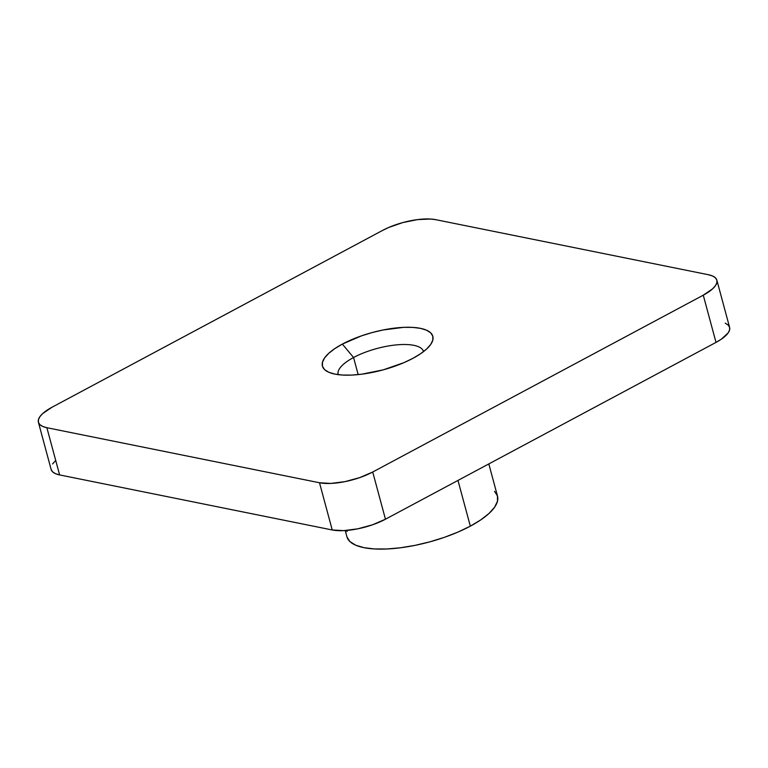<?xml version="1.0" encoding="UTF-8"?>
<svg xmlns="http://www.w3.org/2000/svg" width="768" height="768" viewBox="0 0 768 768"><rect width="100%" height="100%" fill="white"/><g stroke="black" fill="none" stroke-linecap="round" stroke-linejoin="round"><path stroke-width="1.15" d="M353.558 357.514A44.189 15.024 -15.1 0 0 338.179 374.65A44.189 15.024 164.9 0 1 338.15 374.534A44.189 15.024 164.9 0 1 353.558 357.514L358.166 374.602L353.558 357.514A44.189 15.024 164.9 0 1 397.296 344.813A44.189 15.024 164.9 0 1 423.485 351.504A44.189 15.024 164.9 0 1 423.514 351.619A44.189 15.024 -15.1 0 0 397.45 344.803A44.189 15.024 -15.1 0 0 353.558 357.514L342.355 344.093L353.558 357.514M412.915 358.339A57.187 19.44 164.9 0 1 327.984 371.894A57.187 19.44 164.9 0 1 342.355 344.093L361.411 335.885L372.067 332.582L382.934 330L403.651 327.35L412.704 327.389L420.413 328.339L426.47 330.163L430.656 332.803L432.797 336.154L432.826 340.08L430.733 344.429L426.595 349.046L420.576 353.741L412.915 358.339L403.891 362.669L383.203 369.859L361.661 374.208L351.61 375.091L342.557 375.053L334.858 374.102L328.79 372.269L324.605 369.638L322.464 366.288L322.435 362.362L324.528 358.013L328.666 353.395L334.685 348.701L342.355 344.093A57.187 19.44 164.9 0 1 408.01 327.254A57.187 19.44 164.9 0 1 430.944 344.112A57.187 19.44 164.9 0 1 412.915 358.339M345.245 530.544L346.915 536.755A77.99 26.515 -15.1 0 0 393.13 548.573A77.99 26.515 -15.1 0 0 470.323 526.157L457.978 480.422L470.323 526.157A77.99 26.515 -15.1 0 0 497.51 496.128L488.822 463.93M51.168 469.594L52.637 471.869L55.488 473.674L59.616 474.922L332.237 529.968L343.661 530.63L357.782 528.826L372.461 524.822L385.459 519.216L716.006 342.394L721.238 339.254L728.16 332.909L729.581 329.942L729.571 327.264L728.102 324.979L725.251 323.184M55.402 460.8L52.579 463.949M716.861 280.166A38.995 13.258 164.9 0 1 703.267 295.19L716.006 342.394A38.995 13.258 -15.1 0 0 729.6 327.379L716.861 280.166A38.995 13.258 164.9 0 0 708.384 274.723L435.763 219.677L430.512 219.034L417.485 219.61L402.806 222.576L388.694 227.472L382.541 230.429L51.994 407.251L42.662 413.597L39.84 416.736L38.419 419.702L38.429 422.381L39.898 424.666L42.749 426.461L46.877 427.709L319.498 482.755L332.237 529.968L59.616 474.922L46.877 427.709L319.498 482.755L330.922 483.427L345.053 481.622L359.722 477.61L372.72 472.013L703.267 295.19L716.006 342.394L385.459 519.216L372.72 472.013L703.267 295.19L712.598 288.845L715.421 285.696L716.851 282.73L716.832 280.051L715.363 277.776L712.512 275.971L708.384 274.723L435.763 219.677A38.995 13.258 164.9 0 0 382.541 230.429L51.994 407.251A38.995 13.258 164.9 0 0 38.4 422.266A38.995 13.258 164.9 0 0 46.877 427.709L59.616 474.922A38.995 13.258 -15.1 0 1 51.139 469.478L38.4 422.266M385.459 519.216L372.72 472.013A38.995 13.258 164.9 0 1 319.498 482.755L332.237 529.968A38.995 13.258 -15.1 0 0 385.459 519.216M494.515 491.328L497.443 495.898L497.482 501.245L494.621 507.187L488.986 513.475L480.778 519.878L470.323 526.157L458.016 532.061L444.336 537.36L429.802 541.853L414.979 545.376L400.435 547.786L386.726 548.986L374.39 548.947L363.878 547.651L355.613 545.155L349.91 541.555L346.982 536.995M346.944 531.638L347.328 530.381"/></g></svg>

